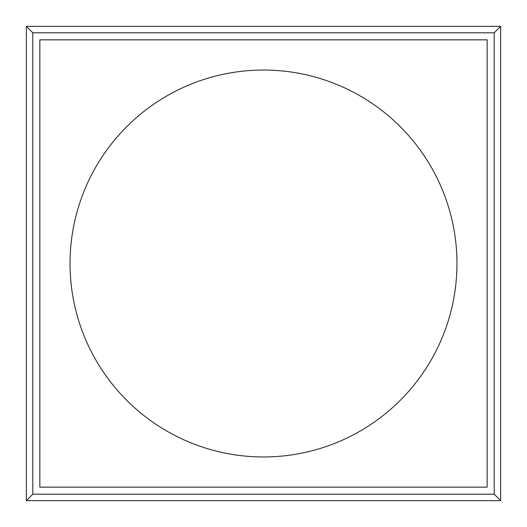 <?xml version="1.0" encoding="UTF-8"?>
<svg xmlns="http://www.w3.org/2000/svg" width="527" height="527" viewBox="0 0 527 527"><rect width="100%" height="100%" fill="white"/><g stroke="black" fill="none" stroke-linecap="round" stroke-linejoin="round"><path stroke-width="0.79" d="M32.793 494.207L26.35 500.65L26.35 26.35L32.793 32.793L32.793 494.207L494.207 494.207L494.207 32.793L500.65 26.35L500.65 500.65L494.207 494.207M494.207 32.793L32.793 32.793M500.65 26.35L26.35 26.35M500.65 500.65L26.35 500.65M487.152 39.848L487.152 487.152L39.848 487.152L39.848 39.848L487.152 39.848M70.038 263.5A193.462 193.462 0 0 1 360.231 95.96A193.462 193.462 0 0 1 360.231 431.04A193.462 193.462 0 0 1 70.038 263.5"/></g></svg>
